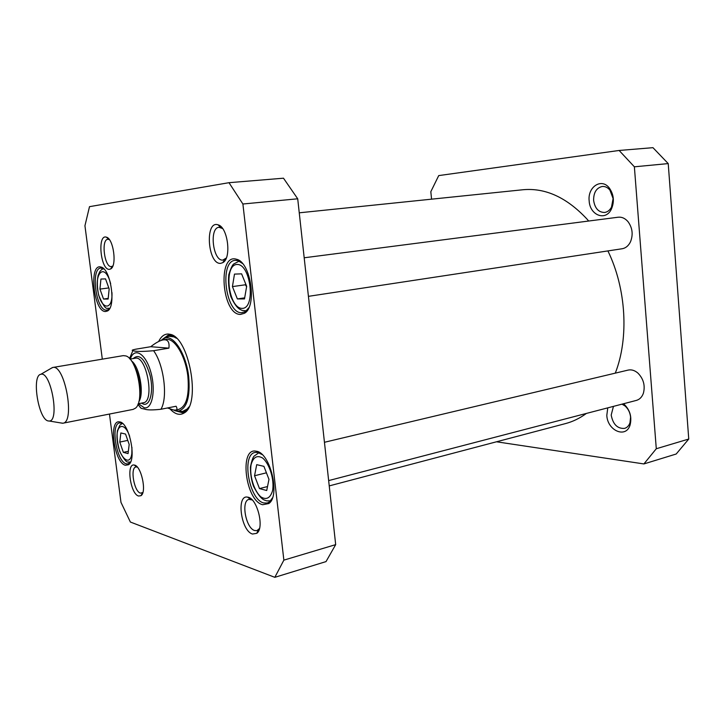 <?xml version="1.0" encoding="UTF-8"?>
<svg xmlns="http://www.w3.org/2000/svg" width="725" height="725" viewBox="0 0 725 725"><rect width="100%" height="100%" fill="white"/><g stroke="black" fill="none" stroke-linecap="round" stroke-linejoin="round"><path stroke-width="1.09" d="M643.9 463.937L676.198 454.013L688.75 439.042L668.223 163.587L652.962 147.673L619.123 150.465L634.375 166.804L656.288 448.748L643.9 463.937L496.48 441.788M431.556 199.167L430.822 191.69L438.725 175.595L619.123 150.465M589.162 200.888C589.797 215.234 605.538 221.497 611.32 209.262C614.564 201.767 613.912 194.717 609.372 188.101C601.587 177.562 587.467 186.878 589.162 200.888M607.758 407.858L606.807 415.38C607.432 430.713 626.047 438.77 630.088 424.986C632.055 416.875 629.971 409.87 623.835 403.97L623.554 403.743M593.621 200.426C593.548 192.551 596.412 187.902 602.221 186.479C605.139 186.243 607.704 187.467 609.933 190.14L613.105 198.578L611.492 207.142C609.807 210.259 607.514 212.035 604.632 212.47C598.551 212.371 594.881 208.356 593.621 200.426M621.987 404.151L624.941 405.9C628.203 408.737 630.088 412.498 630.587 417.183L629.971 422.784C628.91 425.756 627.116 427.623 624.597 428.384C617.473 428.847 613.006 424.415 611.193 415.072L613.45 406.381M656.288 448.748L688.75 439.042M634.375 166.804L668.223 163.587M150.727 346.713C155.793 342.735 159.971 340.451 163.252 339.88C167.756 339.228 169.641 341.983 168.898 348.145L153.591 350.71C142.191 351.707 135.294 351.67 132.883 350.61C131.37 350.365 132.322 349.894 135.729 349.205L150.727 346.713L168.898 348.145M139.916 407.015L141.185 408.356L144.511 409.081C147.121 410.114 152.585 410.187 160.923 409.272L176.084 406.245C177.353 408.501 177.244 409.779 175.758 410.096L173.637 410.024L167.466 407.967M48.258 420.962C38.407 419.612 31.356 375.405 40.836 374.299C50.777 370.683 59.939 420.908 49.354 421.035L48.258 420.962M50.596 368.626L52.717 367.484C64.779 363.796 75.463 422.403 62.876 423.219L60.492 422.892M52.717 367.484L123.286 355.631L125.887 355.939C137.387 358.938 145.109 401.333 135.412 408.193L133.092 409.398L62.876 423.219M234.483 274.104L241.597 273.842L246.663 286.33L244.497 298.927L237.374 298.927L232.426 286.602L234.483 274.104M129.186 444.443L128.062 453.614L123.359 452.364L119.779 442.087L120.848 432.961L125.543 434.058L129.186 444.443M105.533 278.88L109.167 288.922L108.134 299.035L103.521 299.044L99.95 289.103L100.929 279.053L105.533 278.88M268.975 479.361L266.718 490.517L259.496 488.596L254.547 475.754L256.704 464.662L263.909 466.347L268.975 479.361M102.316 359.156L84.943 225.747L89.501 206.661L228.991 182.691L242.893 204.006L283.865 560.135L274.82 577.327L130.373 522.036L120.975 502.353L109.466 414.048M105.515 311.514L107.409 311.007C116.426 307.128 110.789 268.504 100.956 267.054C88.495 262.967 93.643 312.14 105.515 311.514M262.677 504.727L268.785 503.558C280.675 495.882 270.18 452.337 256.26 451.231C238.833 446.944 245.413 500.893 262.677 504.727M109.412 269.337L110.581 268.984C117.223 266.229 113.544 238.389 106.339 237.157C97.078 233.958 100.612 270.434 109.412 269.337M252.517 534.035L256.786 533.319C264.806 528.027 257.049 497.658 247.597 497.142C236.078 494.486 240.99 531.008 252.517 534.035M170.076 409.009C175.115 414.365 179.836 415.67 184.25 412.915C201.314 404.015 189.026 336.59 169.913 334.288L168.336 334.044C164.339 333.935 161.122 336.418 158.666 341.493M220.627 263.347L222.774 262.667C231.782 258.444 227.877 226.943 218.044 224.832C204.595 220.028 207.712 264.734 220.627 263.347M138.529 496.027L140.94 495.701C147.066 492.284 141.167 465.368 134.234 465.06C126.068 463.012 130.391 494.006 138.529 496.027M240.51 314.423L244.425 313.282C257.33 306.748 250.886 262.087 236.568 259.278C217.101 252.726 221.778 315.04 240.51 314.423M125.398 465.251L128.443 464.77C136.998 460.266 129.277 422.53 119.707 421.932C108.27 418.905 114.115 462.94 125.398 465.251M274.82 577.327L326.014 561.603L335.684 544.629L297.712 198.795L283.484 178.196L228.991 182.691M108.804 287.934L99.95 289.103M108.197 298.401L103.521 299.044M259.496 488.596L267.516 486.548M266.428 472.818L254.547 475.754M123.359 452.364L128.352 451.276M127.763 440.392L119.779 442.087M245.693 283.937L245.322 284.789L246.609 286.665M245.322 284.789L232.426 286.602M244.688 297.857L237.374 298.927M109.783 308.261L108.279 309.666L106.484 310.155C96.09 310.907 90.335 268.386 100.829 268.005L104.037 269.084M130.573 461.943L128.044 463.909L126.349 463.837C116.462 461.952 110.236 423.826 119.679 422.883L122.761 423.654M272.464 497.876L269.555 501.836L267.217 503.032L263.773 502.96C249.01 499.869 241.208 454.475 255.1 452.427L257.71 452.391L262.06 454.521M248.856 307.681L245.349 311.641L241.642 312.738C225.656 313.59 219.05 261.299 235.118 260.347L237.918 260.61L242.431 263.465M112.855 265.957L111.387 266.592C104.5 267.634 100.866 239.44 107.889 239.286L109.348 239.594M142.852 492.538L140.442 493.136C134.062 491.659 129.947 467.652 135.965 466.954L137.27 467.054M259.478 528.525L256.931 530.637L254.674 530.537C245.811 528.362 240.782 500.73 249.001 499.389L252.209 499.951M226.282 258.037L222.874 260.076C212.969 261.399 208.972 227.677 219.032 227.306L222.602 228.547M161.748 339.853L168.073 335.258L171.227 335.412L176.438 338.24M188.953 406.915L185.083 411.401L182.183 412.652L174.643 410.595M169.088 335.167L164.847 338.077M178.169 411.157L183.162 412.38M184.685 412.126L185.6 411.809M335.684 544.629L283.865 560.135M297.712 198.795L242.893 204.006M173.284 409.951L178.305 411.147C186.905 408.71 190.367 397.191 188.69 376.61C186.243 354.407 173.918 334.887 164.974 338.04L161.149 340.424M177.933 409.616C186.171 407.278 189.488 396.249 187.884 376.529C185.537 355.277 173.737 336.572 165.164 339.599M324.447 442.286L628.104 370.094C631.484 369.369 634.765 370.384 637.946 373.121C643.51 378.849 645.332 385.528 643.419 393.14C642.042 397.028 639.686 399.448 636.36 400.408L328.661 480.593M299.253 212.815L522.897 189.751C545.191 187.657 566.452 197.309 586.661 218.714L588.682 221.025M607.894 250.913C626.291 288.604 629.055 338.086 615.289 373.139M586.407 413.422C579.828 418.262 572.868 421.642 565.527 423.581L329.241 485.904M304.192 257.783L618.153 217.219C621.869 216.838 625.168 218.334 628.049 221.705C632.472 227.877 633.297 234.547 630.542 241.706C628.584 245.757 625.766 248.104 622.095 248.766L308.424 296.344M153.591 350.71C163.977 364.738 168.055 397.78 160.923 409.272M130.301 359.056C134.234 346.822 145.471 353.202 150.664 371.517C156.047 389.688 152.313 409.652 144.239 407.767L138.439 403.716M133.608 364.566C139.173 374.861 141.167 385.8 139.599 397.4M131.352 360.814C139.526 366.234 144.538 393.748 138.801 401.704M130.02 359.111L135.222 358.222C146.568 355.005 155.096 401.768 143.342 402.765L138.158 403.771M133.201 358.567C139.381 353.175 145.027 358.848 150.12 375.568C153.736 390.73 150.311 405.638 143.795 404.224L141.33 403.154M236.912 264.462C250.823 263.465 256.034 308.941 242.014 308.379C228.429 308.37 223.327 265.087 236.912 264.462M131.941 447.388L131.832 453.478C130.228 467.398 119.244 457.819 117.341 441.353C115.039 424.75 124.347 420.536 129.693 436.396M111.949 292.519C112.873 311.188 101.337 310.146 98.029 291.912C94.332 273.851 103.657 263.519 109.52 279.959L110.662 283.711M272.582 490.662C270.253 498.22 266.329 500.277 260.801 496.833C253.931 490.771 249.309 475.446 251.068 464.734C253.197 457.14 257.04 454.892 262.586 458.001C269.609 463.792 274.521 479.769 272.582 490.662M258.743 452.835L254.14 456.107C252.925 457.23 251.684 460.892 250.415 467.099C250.433 474.123 251.457 480.494 253.487 486.212C261.435 501.519 264.815 499.715 266.51 500.866L270.588 500.848M239.214 261.118L233.686 263.991C232.308 265.033 230.677 268.622 228.774 274.757C228.049 282.161 228.756 289.483 230.894 296.733C236.794 309.493 240.347 309.312 242.177 310.436L246.437 310.798M169.813 335.186L165.173 337.95M178.531 411.166L183.842 412.108M174.761 336.998L168.889 336.255L166.641 337.279M180.135 411.274L182.6 411.438L187.829 408.673M609.933 190.14L609.372 188.101M611.492 207.142L611.32 209.262M624.941 405.9L623.835 403.97M629.971 422.784L630.088 424.986M175.758 410.096L178.604 409.516M163.252 339.88L165.826 339.454M132.883 350.61L129.53 358.576M137.895 404.441L141.185 408.356M49.354 421.035L62.649 423.255M40.836 374.299L52.49 367.53M142.118 403L143.342 402.765M135.222 358.222L133.989 358.431M103.53 268.73C102.171 269.02 100.902 270.053 99.706 271.83L98.065 275.536C96.951 281.454 97.159 288.052 98.7 295.329C106.793 313.988 107.082 306.412 109.403 308.732M122.335 423.391L119.852 425.212L117.378 430.831C116.634 436.604 117.423 443.492 119.734 451.485C127.7 466.474 127.926 460.638 130.282 462.351M102.18 268.114L100.956 267.054M108.279 309.666L107.409 311.007M102.542 267.797L101.908 267.878M108.714 309.874L108.088 309.965M120.966 422.883L119.707 421.932M129.231 463.375L128.443 464.77M121.302 422.557L120.694 422.684M129.666 463.547L129.059 463.674M257.71 452.391L256.26 451.231M269.555 501.836L268.785 503.558M257.973 451.757L257.157 451.947M270.081 502.28L269.265 502.498M237.918 260.61L236.568 259.278M245.349 311.641L244.425 313.282M238.208 259.958L237.365 260.067M245.802 312.185L244.968 312.312M108.804 239.377L106.339 237.157M112.384 266.292L110.581 268.984M136.817 466.936L134.234 465.06M142.49 492.846L140.94 495.701M250.515 499.335L247.597 497.142M258.29 529.921L256.786 533.319M251.04 498.863L250.188 499.081M258.979 530.066L258.118 530.301M221.361 227.061L220.373 227.17M225.439 259.758L224.46 259.885M220.708 227.496L218.044 224.832M224.705 259.487L222.774 262.667M171.227 335.412L169.913 334.288M185.083 411.401L184.25 412.915M164.974 338.04L166.224 337.469M179.673 411.238L178.305 411.147"/></g></svg>
